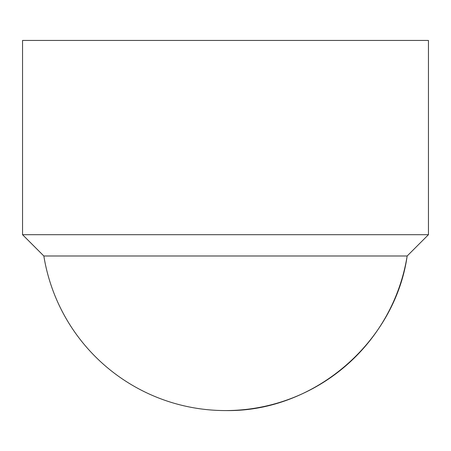 <?xml version="1.0" encoding="UTF-8"?>
<svg xmlns="http://www.w3.org/2000/svg" width="451" height="451" viewBox="0 0 451 451"><rect width="100%" height="100%" fill="white"/><g stroke="black" fill="none" stroke-linecap="round" stroke-linejoin="round"><path stroke-width="0.68" d="M428.45 40.443L22.55 40.443L22.55 234.7L428.45 234.7L428.45 40.443M428.45 234.7L407.163 255.993L43.837 255.993A184.036 184.036 0 0 0 407.163 255.993C394.839 342.811 313.174 412.299 225.5 410.557M43.837 255.993L22.55 234.7"/></g></svg>
